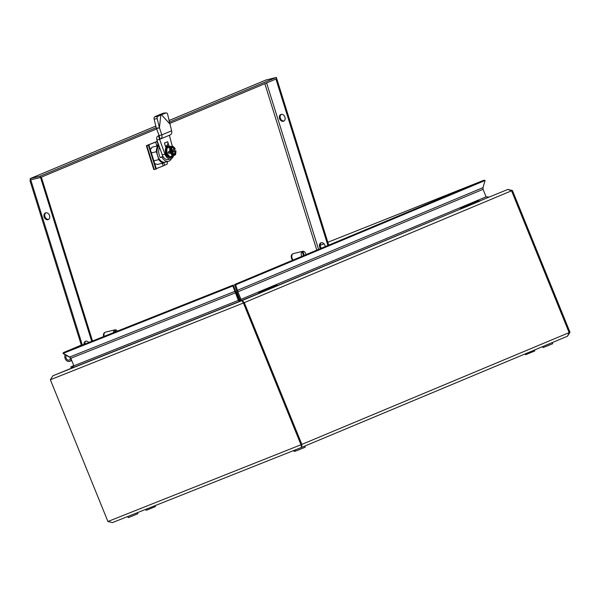 <?xml version="1.0" encoding="UTF-8"?>
<svg xmlns="http://www.w3.org/2000/svg" width="600" height="600" viewBox="0 0 600 600"><rect width="100%" height="100%" fill="white"/><g stroke="black" fill="none" stroke-linecap="round" stroke-linejoin="round"><path stroke-width="0.9" d="M164.97 154.185L159.585 139.328L156.877 139.98L162.262 154.837A7.14 4.56 -103.6 0 0 168.023 159.532L170.73 158.88A7.14 4.56 -103.6 0 1 164.97 154.185L162.262 154.837M173.52 155.61A7.14 4.56 -103.6 0 1 170.73 158.88M169.38 135.27L172.275 146.257M168.225 145.958L168.915 145.665L167.678 141.705L164.453 143.055L165.69 147.015L167.01 146.468M166.08 145.905L165.555 146.595M157.215 118.665L154.132 119.093L156.36 128.22L159.12 135.547L161.828 134.895L159.442 127.815L160.808 114.968L157.718 115.395L154.597 116.873L157.672 116.445A1.808 0.93 82.1 0 0 157.215 118.665L159.435 127.792L160.792 114.968L157.672 116.445M169.95 135C171.57 134.385 172.132 132.983 171.623 130.792L167.632 114.308A1.808 1.32 86 0 0 166.23 112.92A1.808 1.32 86 0 0 165.953 112.988L160.762 114.975M169.553 123.593L161.407 114.712L159.727 115.118M171.623 130.792L161.828 134.895C162.337 137.078 161.782 138.48 160.163 139.095L159.623 139.222L158.542 135.78L159.083 135.645L160.163 139.095L170.28 134.895M158.542 135.78L159.113 135.51L158.542 135.78C156.922 136.395 156.368 137.797 156.877 139.98M159.585 139.328L160.102 139.11M156.735 128.468L159.442 127.815L156.36 128.22M169.545 123.562L161.422 114.705L158.955 114.877L158.7 115.365M165.953 112.988L163.485 113.16A1.808 1.32 -94 0 1 163.762 113.093L166.23 112.92M163.485 113.16L158.955 114.877M154.132 119.093A1.808 0.93 -97.9 0 1 154.597 116.873M167.678 141.705A3.713 2.843 67.3 0 1 166.335 145.8L165.428 146.175M166.208 146.317L168.915 145.665M166.005 146.37L165.547 146.565M162.398 155.197A4.53 2.895 -103.6 0 1 161.962 154.132A4.53 2.895 -103.6 0 1 161.835 153.66M158.977 145.785A8.962 5.73 76.4 0 0 157.635 155.64A8.962 5.73 76.4 0 0 165.067 162.127L168.45 161.31A8.962 5.73 76.4 0 0 171.45 158.602M168.45 161.31A8.962 5.73 76.4 0 1 161.985 157.148L160.297 157.553A8.962 5.73 -103.6 0 1 159.322 155.235A8.962 5.73 -103.6 0 1 159.48 147.157M158.61 144.765L156.915 145.17M158.835 145.395L157.808 145.83A9.96 6.367 76.4 0 0 156.345 151.718L151.373 152.917M157.808 145.83L151.988 147.233A9.96 6.367 -103.6 0 0 151.2 148.778L150.502 148.95M156.345 151.718L158.812 159.608A9.96 6.367 76.4 0 0 163.185 163.058L157.365 164.468A9.96 6.367 -103.6 0 1 155.91 163.86L154.868 164.108M158.812 159.608L153.84 160.815M163.185 163.058L165.9 161.925M161.985 157.148L163.132 156.667M166.102 146.363L165.975 145.95M160.297 157.553L162.99 156.428M170.167 156.578L169.665 156.773L166.725 153.06L166.935 148.028L170.093 146.708L172.815 146.123L171.562 146.7A4.53 2.895 -103.6 0 1 174.562 147.877A4.53 2.895 -103.6 0 1 175.29 149.085L174.938 149.235A3.938 2.52 76.4 0 0 171.63 147.308A3.938 2.52 76.4 0 0 170.37 151.148L168.352 151.725L168.863 153.36L171.345 152.325L169.905 152.333L169.718 151.748L170.392 151.462L169.733 151.792M170.52 152.933L172.395 156.038L174.255 155.317A4.53 2.895 -103.6 0 1 171.248 154.14A4.53 2.895 -103.6 0 1 170.52 152.933L170.88 152.782A3.938 2.52 76.4 0 0 173.468 154.882A3.938 2.52 76.4 0 0 174.075 154.755A3.938 2.52 76.4 0 0 175.447 150.87L174.675 151.072A3.78 2.415 76.4 0 1 173.355 154.77A3.78 2.415 76.4 0 1 173.108 154.845M170.88 152.782L171.945 152.22L172.792 154.05L173.385 153.803L173.07 152.797L172.403 152.835M171.27 152.91L171.667 151.305L172.485 151.252L172.005 152.047L174.675 151.072M173.032 151.762L173.07 152.797M171.398 149.587L171.983 149.303L171.667 148.29L171.075 148.538L171.435 150.578L170.347 151.035M171.983 149.303L172.523 150.127L171.495 150.413L172.935 150.405L173.115 150.99L172.485 151.252M171.33 147.502A3.78 2.415 76.4 0 1 174.165 149.438L172.523 150.127M172.005 152.047L174.488 151.012L174.06 149.483M175.447 150.87L174.488 151.012M175.808 150.72A4.53 2.895 -103.6 0 1 175.913 152.19L175.852 150.683M174.255 155.317A4.53 2.895 76.4 0 0 175.913 152.19L175.5 154.74L174.255 155.317M170.01 151.297A4.53 2.895 -103.6 0 1 169.905 149.828A4.53 2.895 -103.6 0 1 171.562 146.7L169.71 147.42L169.718 151.395M172.815 146.123L175.29 149.085M170.093 146.708L167.055 148.065L169.71 147.42M166.935 148.028L166.852 153.023L168.315 152.67M170.227 153.03L168.863 153.36M166.725 153.06L169.748 156.683L172.395 156.038M174.165 149.438L174.938 149.235M169.815 151.762L170.835 150.69M171.945 152.22L169.822 152.078M172.305 150.667L172.935 150.405M172.215 150.757L173.115 150.99M171.667 151.305L172.297 151.042M172.733 153.847L173.385 153.803M171.083 148.575L171.667 148.29M171.578 151.02L170.835 150.833M169.905 152.04L170.4 152.062M65.258 354.743A4.2 3.218 -112.7 0 0 65.715 359.64A4.2 3.218 -112.7 0 0 69.742 361.335A4.2 3.218 -112.7 0 0 69.787 361.32A4.2 3.218 -112.7 0 0 71.213 359.873M70.455 358.125A2.843 2.175 67.3 0 1 69.262 360.067A2.843 2.175 67.3 0 1 69.24 360.075A2.843 2.175 67.3 0 1 66.412 358.778A2.843 2.175 67.3 0 1 66.367 355.365M73.582 365.707L70.815 366.87L71.325 368.13L72.383 367.702M73.605 365.76L70.815 366.87M127.8 516.487L128.257 517.62L131.445 516.375L137.903 513.705L137.475 512.64M534.405 350.048L534.787 350.985L525.562 354.735L525.217 353.888M295.125 449.978L295.582 451.103L298.77 449.857L305.228 447.188L304.778 446.07M295.53 450.975L294.21 451.485L293.805 450.495M461.662 207.615L477.893 200.895L461.662 207.615M461.565 207.66L459.885 209.317L465.967 206.888L480.255 200.91L477.893 200.895M259.897 291.99L276.127 285.27L259.897 291.99M259.8 292.035L258.12 293.692L264.202 291.263L278.49 285.285L276.127 285.27M542.662 346.59L543.075 347.61L551.602 344.175L552.727 343.688L552.27 342.577M155.047 505.658L155.415 506.572L147.847 509.685L146.19 510.322L145.792 509.34M242.632 301.815L242.123 300.555L240.487 301.035L240.968 299.347L237.915 291.825L236.947 292.207L240 299.73L486.09 196.837L483.037 189.322L482.985 187.635L237.375 290.34L236.288 290.04L236.947 292.207M570 332.257L569.19 332.595L511.635 190.837L512.438 190.5L570 332.257L567.48 336.218L569.138 332.618L511.575 190.86L507.832 189.442L489.18 197.04L486.09 196.837M240.12 301.185L239.167 300.067L73.875 365.79L70.808 358.252M52.718 375.862L71.648 368.153L73.875 365.79L70.823 358.275L236.115 292.553L235.192 290.49L234.743 291.413L69.683 357.022L70.823 358.275M239.167 300.067L236.115 292.553M301.71 447.353L567.51 336.202L301.688 447.368L300.983 444.757L301.845 444.397L301.68 447.368L301.178 446.107L301.793 444.42L244.23 302.663L242.55 301.853L242.04 300.593L239.993 301.23L238.358 300.405L232.853 285.952L233.295 285.03L235.192 290.49M569.19 332.595L301.845 444.397L244.282 302.64L243.42 303L300.983 444.757L107.917 521.505L50.355 379.748L52.927 375.772L71.602 368.168L73.642 365.858M107.917 521.505L112.448 522.592L301.68 447.368L112.485 522.577M488.805 197.167L242.123 300.555L244.282 302.64L511.537 190.8M240 299.73L240.24 301.132M240.825 300.795L258.173 293.64M507.825 189.442L512.438 190.5M71.648 368.153L239.993 301.23L239.392 300.975M50.355 379.748L243.42 303L242.04 300.593L52.883 375.788M69.683 357.022L63.218 353.385L232.853 285.952M233.295 285.03L63.66 352.462L63.218 353.385M236.288 290.04L234.57 284.513L235.665 284.805L237.915 291.825L483.037 189.322M234.57 284.513L483.998 180.203L485.092 180.502L482.985 187.635M235.665 284.805L485.092 180.502M483.885 180.24L327.817 242.28M324.007 243.795L320.197 245.31M70.59 358.343L69.54 356.947M81.3 345.075L63.623 352.538M63.547 352.493L62.97 353.46L69.45 357.097M157.365 141.33A29.49 2.31 162.7 0 1 157.125 141.435L155.64 142.08A36.99 2.902 162.7 0 1 148.845 144.757L150.188 149.07A36.99 2.902 -17.3 0 0 151.245 148.672M148.845 144.757L147.48 145.403M156.015 163.92A36.99 2.902 162.7 0 1 154.95 164.317L156.278 168.63M155.64 142.08L156.877 146.055M162.255 163.282L163.087 165.945A36.99 2.902 162.7 0 1 156.292 168.623M167.385 161.565L167.19 164.1A29.49 2.31 162.7 0 1 164.572 165.3L163.087 165.945M157.328 141.225A28.793 2.257 162.7 0 1 155.137 142.17L154.95 142.252A35.865 2.812 162.7 0 1 148.118 144.938L146.355 145.703L153.803 169.567L156.382 168.968L148.935 145.102L148.417 145.32L155.873 169.185M155.91 163.86A35.865 2.812 162.7 0 1 154.913 164.235M148.417 145.32L146.355 145.703M148.935 145.102L147.442 145.297M115.05 332.032L114.45 330.112A3.623 2.317 76.4 0 0 113.453 332.67M115.11 332.01L114.472 329.978A3.623 2.317 76.4 0 0 114.33 330.007A3.623 2.317 76.4 0 0 113.775 330.27L114.45 330.112M114.472 329.978L115.148 329.82A3.623 2.317 76.4 0 1 117.368 331.11M114.33 330.007L105.54 332.13A3.623 2.317 76.4 0 0 104.175 336.36M115.755 331.755L115.148 329.82M292.77 260.175A3.397 2.167 -103.6 0 1 291.472 258.142A3.397 2.167 -103.6 0 1 292.567 254.032M103.665 336.562A3.397 2.167 -103.6 0 1 104.797 332.55M48.623 219.39A3.623 2.768 67.3 0 1 45.09 216.99A3.623 2.768 67.3 0 1 45.862 212.79M47.918 219.705A3.623 2.768 67.3 0 1 44.205 217.125A3.623 2.768 67.3 0 1 45.443 212.917A3.623 2.768 67.3 0 1 45.765 212.812A3.623 2.768 67.3 0 1 49.477 215.4A3.623 2.768 67.3 0 1 48.24 219.6A3.623 2.768 67.3 0 1 47.918 219.705M84.825 344.048A3.623 2.768 67.3 0 1 85.935 341.168M84.023 344.37A3.623 2.768 67.3 0 1 85.515 341.295A3.623 2.768 67.3 0 1 85.838 341.19A3.623 2.768 67.3 0 1 88.815 342.465M284.01 120.953A3.623 2.768 67.3 0 1 280.485 118.56A3.623 2.768 67.3 0 1 281.25 114.36M281.153 114.382A3.623 2.768 -112.7 0 0 280.83 114.488A3.623 2.768 -112.7 0 0 279.593 118.688A3.623 2.768 -112.7 0 0 283.305 121.275A3.623 2.768 -112.7 0 0 283.627 121.17A3.623 2.768 -112.7 0 0 284.865 116.962A3.623 2.768 -112.7 0 0 281.153 114.382M321.36 248.212A3.623 2.768 67.3 0 1 321.33 242.73M325.207 246.608A3.623 2.768 -112.7 0 0 321.225 242.752A3.623 2.768 -112.7 0 0 320.903 242.858A3.623 2.768 -112.7 0 0 320.558 248.55M148.725 153.292A10.185 6.51 76.4 0 0 148.725 153.465L151.282 161.64A10.185 6.51 76.4 0 0 151.373 161.775M275.415 79.26L275.97 79.125L327.9 245.483M275.97 79.125L276.78 78.787L328.71 245.145M276.225 78.922L276.78 78.787M40.553 177.472L30.742 179.85L30.338 178.553L40.148 176.183L40.553 177.472L156.863 128.835M169.538 123.532L276.75 78.705L276.345 77.407L169.26 122.19M40.148 176.183L156.218 127.642M265.853 80.07L276.345 77.407M30.742 179.85L41.385 177.225L92.512 340.995M155.835 126.075L30.21 178.59L30.277 180.308M31.575 179.595L30.773 179.933C29.76 180.593 29.745 180.93 30.727 180.953M91.703 341.317L40.582 177.562M40.838 177.36L41.385 177.225M305.962 254.655A3.623 2.317 76.4 0 0 305.79 253.942A3.623 2.317 76.4 0 0 302.925 251.295L304.2 255.39M302.925 251.295L302.25 251.46A3.623 2.317 76.4 0 0 302.108 251.483L293.31 253.612A3.623 2.317 76.4 0 0 292.013 258.03A3.623 2.317 76.4 0 0 293.175 260.002M302.108 251.483A3.623 2.317 76.4 0 0 301.545 251.752L302.22 251.587A3.623 2.317 76.4 0 0 301.485 255.743A3.623 2.317 76.4 0 0 301.748 256.418M302.22 251.587L303.502 255.683M302.25 251.46L303.562 255.66M165.442 146.22L165.9 146.025M170.587 146.663A5.692 3.637 76.4 0 0 168.083 146.347A5.692 3.637 76.4 0 0 166.387 153.18A5.692 3.637 76.4 0 0 171.465 157.185A5.692 3.637 76.4 0 0 172.868 155.865M477.795 200.94L479.963 201.038M276.03 285.315L278.197 285.413M489.18 197.04L479.918 200.91M459.938 209.265L278.153 285.285M157.125 141.435L158.19 144.863M163.792 162.803L164.572 165.3M146.82 145.657L154.267 169.523M264.84 83.685L316.793 250.125M318.57 249.382L266.61 82.942M168.93 120.6L266.535 79.778M82.312 345.053L30.773 179.933M172.995 155.812L171.255 157.567C164.79 158.722 163.583 147.525 167.587 146.137L169.597 146.07L170.708 146.632M170.145 151.995L170.775 152.025M71.505 360.6L69.787 361.32M301.447 445.507L301.44 446.752M243.195 302.115L242.265 301.163M30.21 178.59L155.828 126.052M168.93 120.578L266.19 79.905M30 180.743L81.405 345.413"/></g></svg>
